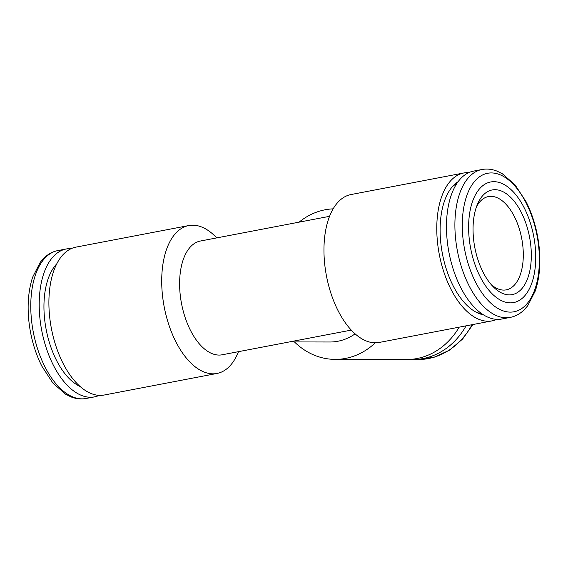 <?xml version="1.0" encoding="UTF-8"?>
<svg xmlns="http://www.w3.org/2000/svg" width="568" height="568" viewBox="0 0 568 568"><rect width="100%" height="100%" fill="white"/><g stroke="black" fill="none" stroke-linecap="round" stroke-linejoin="round"><path stroke-width="0.85" d="M238.461 351.67A75.288 39.37 -100.8 0 1 217.011 373.453L104.2 395.023A75.288 39.37 -100.8 0 1 51.39 328.467A75.288 39.37 -100.8 0 1 75.927 247.13L188.739 225.56A75.288 39.37 -100.8 0 1 216.713 237.9M217.011 373.453A75.288 39.37 -100.8 0 1 164.202 306.905A75.288 39.37 -100.8 0 1 188.739 225.56M351.287 330.1L222.145 354.787A57.915 30.289 -100.8 0 1 181.526 303.589A57.915 30.289 -100.8 0 1 200.397 241.024L329.539 216.33M496.808 319.358A75.288 39.37 -100.8 0 1 492.073 320.87L379.261 342.44A75.288 39.37 -100.8 0 1 326.451 275.885A75.288 39.37 -100.8 0 1 350.988 194.547L463.8 172.977A75.288 39.37 -100.8 0 1 468.763 172.636M492.073 320.87A75.288 39.37 -100.8 0 1 439.27 254.315A75.288 39.37 -100.8 0 1 463.8 172.977M458.071 181.724A69.182 36.182 79.2 0 0 453.2 185.786A69.182 36.182 79.2 0 0 442.401 253.719A69.182 36.182 79.2 0 0 477.496 312.876A69.182 36.182 79.2 0 0 483.517 314.857M456.807 183.535A67.18 35.131 79.2 0 0 452.114 187M476.041 312.144A67.18 35.131 79.2 0 0 481.678 313.635M294.444 341.929A75.288 63.843 -89.9 0 0 335.212 359.381L406.617 359.516A75.288 63.843 -89.9 0 0 459.185 327.161M335.212 359.381A75.288 63.843 -89.9 0 0 375.285 342.809M333.125 208.854A75.288 63.843 -89.9 0 0 299.087 222.152M289.431 341.922L329.923 342A57.915 49.111 -89.9 0 0 355.128 333.849M80.166 386.524A66.598 34.825 -100.8 0 1 45.071 322.865A66.598 34.825 -100.8 0 1 56.722 263.893M99.237 395.363A75.288 39.37 -100.8 0 1 94.501 396.876A75.288 39.37 -100.8 0 1 40.47 322.858A75.288 39.37 -100.8 0 1 66.229 248.983A75.288 39.37 -100.8 0 1 71.192 248.642M466.087 325.84A75.288 63.843 90.1 0 1 412.751 359.523A75.288 63.843 90.1 0 1 409.684 359.43M491.313 284.696A47.492 24.836 79.2 0 0 506.251 289.857A47.492 24.836 79.2 0 0 522.496 243.26A47.492 24.836 79.2 0 0 488.416 196.571A47.492 24.836 79.2 0 0 476.438 206.88M530.413 242.344A53.278 27.86 79.2 0 0 506.677 193.965A53.278 27.86 79.2 0 0 477.489 204.175A53.278 27.86 79.2 0 0 493.287 286.826A53.278 27.86 79.2 0 0 522.155 288.331A53.278 27.86 79.2 0 0 530.413 242.344M534.708 242.351A61.387 32.106 79.2 0 0 478.725 189.783A61.387 32.106 79.2 0 0 493.102 294.735A61.387 32.106 79.2 0 0 534.708 242.351M481.927 169.512L473.499 171.124A75.288 39.37 79.2 0 0 448.961 252.462A75.288 39.37 79.2 0 0 501.771 319.017L510.199 317.406C515.29 316.397 519.841 313.969 523.866 310.114L527.679 305.818L535.354 290.823C539.919 276.815 541.013 260.79 538.627 242.742C536.533 227.846 532.372 214.2 526.131 201.803L515.112 184.941L502.453 173.836L497.312 171.245C492.158 169.15 487.024 168.575 481.927 169.512A75.288 39.37 79.2 0 0 457.389 250.85A75.288 39.37 79.2 0 0 510.199 317.406M32.042 324.47A75.288 39.37 -100.8 0 1 57.801 250.594C52.71 251.603 48.159 254.031 44.134 257.886L40.321 262.182L32.646 277.177C28.08 291.185 26.987 307.21 29.373 325.258C31.467 340.154 35.628 353.8 41.869 366.197L52.888 383.059L65.547 394.164L70.688 396.755C75.842 398.85 80.975 399.425 86.073 398.487A75.288 39.37 -100.8 0 1 32.042 324.47M472.058 324.697A75.288 63.843 90.1 0 1 418.091 359.537L434.293 357.173L449.451 350.193L462.586 339.075L472.903 324.534M538.194 242.614A70.503 36.87 79.2 0 0 473.897 182.243A70.503 36.87 79.2 0 0 490.411 302.779A70.503 36.87 79.2 0 0 538.194 242.614M66.229 248.983L57.801 250.594M94.501 396.876L86.073 398.487M412.751 359.523L418.091 359.537"/></g></svg>
